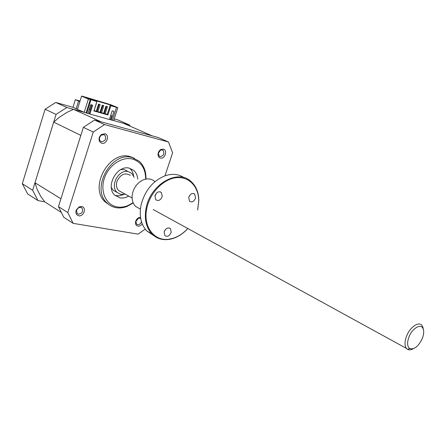 <?xml version="1.0" encoding="UTF-8"?>
<svg xmlns="http://www.w3.org/2000/svg" width="446" height="446" viewBox="0 0 446 446"><rect width="100%" height="100%" fill="white"/><g stroke="black" fill="none" stroke-linecap="round" stroke-linejoin="round"><path stroke-width="0.67" d="M96.854 101.593L89.2 99.124L96.854 101.593L93.9 110.965L107.91 114.934L110.842 105.702L116.529 107.374L112.398 120.314L111.227 119.991L113.981 111.355L112.18 110.837L109.426 119.483L89.875 114.031L92.651 105.195L90.767 104.654L87.99 113.501L86.758 113.161L90.934 99.854M91.904 104.977L90.371 109.85L89.233 109.532M106.522 106.471L105.919 106.215L103.65 113.368L104.252 113.63L105.161 113.892L107.43 106.739L106.522 106.471L104.252 113.63M102.87 105.407L102.268 105.15L99.993 112.331L100.595 112.593L101.51 112.855L103.784 105.674L102.87 105.407L100.595 112.593M99.185 104.331L98.583 104.074L96.308 111.288L96.905 111.55L97.83 111.812L100.11 104.598L99.185 104.331L96.905 111.55M93.978 110.719L96.408 103.522M89.289 109.365L90.387 109.699L91.876 104.972M110.842 105.702L110.117 105.395L107.185 114.616L107.91 114.934M110.658 115.603L111.706 115.899L110.703 115.464M94.167 110.625L96.325 111.238M97.875 111.673L100.01 112.281M101.554 112.721L103.667 113.317M105.206 113.758L107.274 114.343M130.132 126.201L129.496 124.98L113.708 120.576L117.828 107.67L110.898 105L85.219 97.44L89.434 99.19M86.758 113.161L86.106 112.866L90.276 99.575L88.38 99.018L84.21 112.336L66.872 107.497L55.778 102.463L45.113 109.214L22.3 183.685L27.63 193.893L37.999 200.6L32.658 190.264L56.062 114.41L45.113 109.214M110.246 105.434L110.396 104.955L87.271 98.148L89.468 99.079M89.875 114.031L89.155 113.708L90.371 109.85M110.575 119.701L111.227 119.991M88.018 113.401L89.155 113.708M110.396 104.955L112.554 106.115M110.502 119.667L111.706 115.899M113.557 106.41L110.117 105.395M90.276 99.575L85.219 97.44L110.719 104.949L113.758 106.343M113.596 106.293L116.529 107.374M90.939 104.699L89.451 109.432M113.791 106.232L112.626 105.886M107.43 106.739L105.919 106.215M103.784 105.674L102.268 105.15M100.11 104.598L98.583 104.074M134.229 177.363L131.76 173.422L128.342 171.649C118.781 168.794 109.51 186.043 117.164 192.46L120.938 194.434L125.254 194.205M127.707 171.325L124.373 169.625L120.855 169.569M145.658 179.125C145.574 168.527 141.17 161.831 132.44 159.038C121.847 156.29 108.384 165.483 104.258 178.64C99.971 191.763 106.148 204.993 116.897 206.888C120.42 207.529 124.021 207.134 127.684 205.69L133.114 202.685M133.231 202.958L127.177 206.381C123.341 207.892 119.573 208.315 115.882 207.641C112.504 206.989 109.577 205.45 107.096 203.036C90.471 188.703 111.338 150.887 132.144 157.561L139.185 161.201C143.958 165.583 146.21 171.537 145.948 179.069M101.799 143.222C99.285 142.196 98.499 140.116 99.447 136.967L101.13 134.67L104.827 133.722C110.034 134.854 106.873 144.749 101.799 143.222M103.784 134.597L101.019 135.311L99.759 137.034C99.163 138.706 99.391 140.077 100.445 141.142L101.521 141.716C105.49 141.031 106.588 138.845 104.827 135.149L103.784 134.597M160.387 158.029C158.653 157.432 157.873 155.994 158.051 153.714L158.603 151.891L159.963 150.096L160.839 149.488L163.325 149.12C167.941 150.112 164.869 159.395 160.387 158.029M162.277 149.928L160.415 150.202L158.324 153.368L159.239 156.178L160.075 156.607C163.71 155.844 164.713 153.753 163.085 150.341L162.277 149.928M142.246 223.842C141.025 225.542 139.587 226.3 137.925 226.122C136.102 225.631 135.311 224.238 135.551 221.946C136.013 219.833 137.167 218.384 139.007 217.603L140.54 217.392M140.73 218.579L139.788 218.144L138.444 218.272L135.857 221.528L136.543 224.098L137.636 224.656C139.442 224.728 140.719 223.719 141.471 221.634M78.697 215.775C76.21 214.994 75.374 213.11 76.205 210.111L79.098 206.905L81.646 206.52C86.909 207.262 83.826 216.901 78.697 215.775M80.648 207.29L78.736 207.585L76.573 209.982L77.063 213.489L78.44 214.225C82.198 213.511 83.385 211.443 81.997 208.009L80.648 207.29M137.714 179.153C137.463 175.529 136.164 172.635 133.833 170.483L129.457 168.214C117.064 164.446 104.938 186.857 114.856 195.231L119.835 197.834C122.784 198.381 125.733 197.801 128.693 196.089M115.085 195.448L119.205 195.811L123.642 194.54M134.475 158.313L130.137 156.585C109.354 149.917 88.553 187.61 105.167 201.915L109.571 205.06M133.605 175.835C133.137 172.78 131.882 170.327 129.847 168.471L129.58 168.242M111.31 187.482L113.262 190.308L116.679 192.193M80.046 101.036L75.341 99.675L78.574 101.08L76.188 108.74L84.21 112.336M78.574 101.08L79.912 101.465M129.496 124.98L117.939 119.941L114.243 118.898M75.341 99.675L72.971 107.296L76.188 108.74M72.971 107.296L55.778 102.463M164.97 175.819L172.596 152.833L168.504 142.012L104.526 124.573L94.513 120.03L83.363 127.361L58.459 206.637L63.795 217.302L73.133 223.346L138.065 234.139L145.223 229.11M104.526 124.573L93.259 132.055L83.363 127.361M93.259 132.055L67.798 212.564L58.459 206.637M67.798 212.564L73.133 223.346M168.504 142.012L158.163 137.496L94.513 120.03M60.823 212.162L44.739 201.837L40.948 196.753L37.057 189.171L34.989 182.749L53.698 122.12L59.285 117.309L67.168 112.241L73.534 109.359L101.281 121.886L152.136 135.84L123.57 123.33L112.431 120.219M53.698 122.12L80.843 135.394M80.821 135.411L60.918 198.799M73.534 109.359L86.117 112.871M34.989 182.749L60.912 198.777M109.454 119.389L110.563 119.695M66.872 107.497L56.062 114.41M44.734 201.832L37.999 200.6M32.658 190.264L22.3 183.685M99.469 138.087L100.584 135.723M76.584 209.96L77.52 208.477M82.17 96.152L108.752 104.102L82.12 96.303M117.828 107.67L110.887 104.777L81.573 96.141L77.459 109.309M81.573 96.141L88.38 99.018M422.39 338.263C423.828 334.411 424.079 331.25 423.137 328.78C421.108 323.082 412.115 328.273 408.882 337.182C406.919 342.857 407.226 346.648 409.79 348.566C414.379 349.72 418.577 346.286 422.39 338.263M413.28 348.716C411.045 349.987 409.138 350.194 407.555 349.352L406.434 348.398C404.544 345.739 404.561 341.72 406.49 336.351C409.807 327.264 418.71 321.075 421.949 325.418L422.78 326.779L423.399 329.538M121.435 192.109L118.686 190.604C116.462 188.273 115.893 185.207 116.975 181.399C120.465 174.286 124.93 172.279 130.36 175.373M152.164 234.222L148.78 232.126M184.137 177.703C178.818 174.152 172.652 173.449 165.633 175.596C153.195 180.435 145.017 190.186 141.092 204.842L140.44 208.812C139.587 218.122 141.722 225.514 146.84 230.989L153.452 235.388M197.65 209.994L198.743 200.499C198.57 186.5 188.809 176.192 176.098 177.703C163.414 179.08 150.213 192.566 146.929 207.842C142.419 226.724 154.667 242.278 169.993 239.023C176.555 237.768 182.492 234.261 187.805 228.508M187.844 228.53C182.425 234.44 176.36 238.036 169.647 239.329C162.628 240.466 156.713 238.671 151.896 233.949C145.976 227.466 144.08 218.702 146.199 207.658C150.676 183.869 178.294 168.61 191.206 181.628C196.073 186.138 198.615 192.332 198.838 200.215L197.684 210.016M154.611 181.371C151.506 178.734 147.788 178.205 143.45 179.794C137.831 182.33 134.179 186.885 132.495 193.458L132.323 194.378C131.62 199.423 132.707 203.432 135.584 206.403L139.949 208.84M156.552 193.023L154.868 196.223M154.918 195.967C156.446 192.142 158.598 190.972 161.374 192.46L162.283 196.318C160.75 200.148 158.592 201.308 155.81 199.797L154.918 195.967M188.703 197.572C190.135 193.949 192.137 192.784 194.701 194.082L195.577 197.896C194.138 201.52 192.137 202.674 189.561 201.352L188.703 197.572M164.117 232.093C165.656 228.313 167.763 227.148 170.439 228.597L171.214 232.171C169.67 235.951 167.557 237.105 164.875 235.639L164.117 232.093M189.472 195.727L188.942 196.786M165.276 229.696L164.351 231.307M127.684 205.69L127.177 206.381M99.759 137.034L99.447 136.967M101.019 135.311L101.13 134.67M158.324 153.368L158.051 153.714M160.415 150.202L160.839 149.488M135.857 221.528L135.551 221.946M138.444 218.272L139.007 217.603M76.573 209.982L76.205 210.111M78.736 207.585L79.098 206.905M107.096 203.036L105.167 201.915M129.847 168.471L133.833 170.483M103.544 134.547L104.827 135.149M80.938 207.362L81.997 208.009M138.979 217.615L139.838 218.105M139.988 218.194L140.741 218.624M162.088 149.889L163.085 150.341M117.164 192.46L113.262 190.308M423.137 328.78L422.78 326.779M406.434 348.398L153.201 209.531M132.105 197.963L118.686 190.604M409.79 348.566L407.555 349.352M169.993 239.023L169.647 239.329M161.374 192.46L160.019 191.758M194.701 194.082L193.497 193.492M170.439 228.597L169.274 227.939M146.84 230.989L151.896 233.949M135.584 206.403L140.412 209.102M198.743 200.499L198.838 200.215"/></g></svg>
